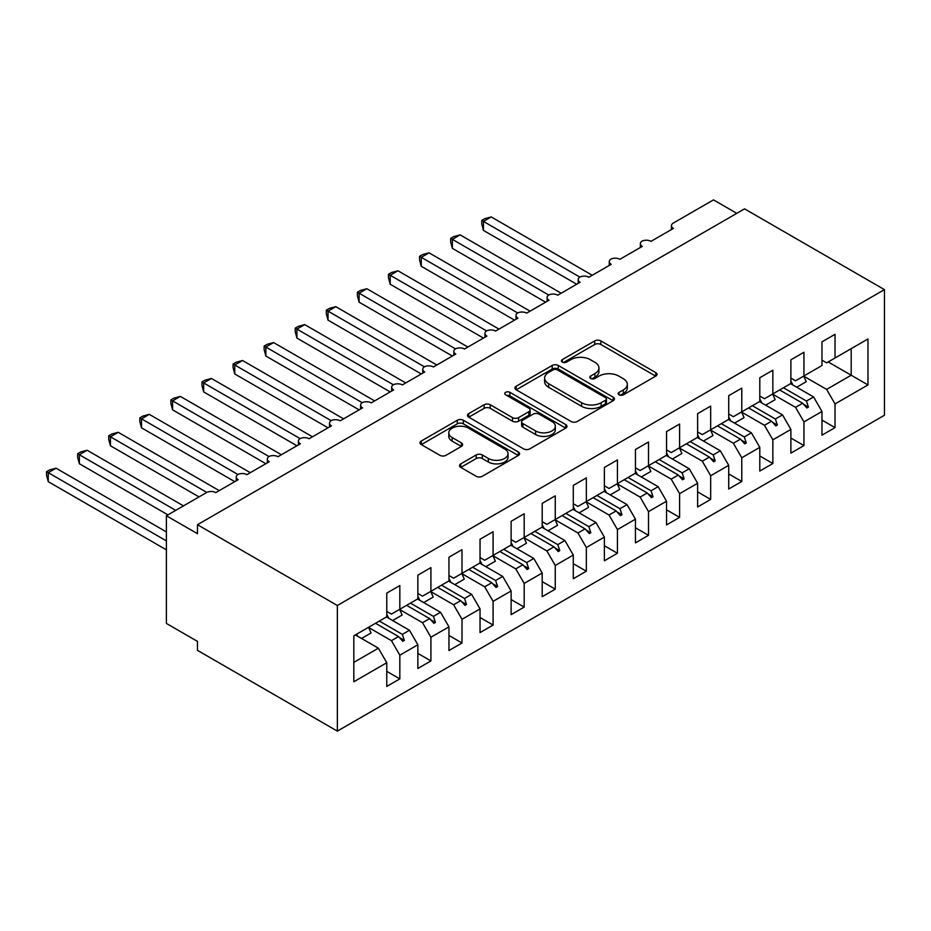 <?xml version="1.0" encoding="UTF-8"?>
<svg xmlns="http://www.w3.org/2000/svg" width="931" height="931" viewBox="0 0 931 931"><rect width="100%" height="100%" fill="white"/><g stroke="black" fill="none" stroke-linecap="round" stroke-linejoin="round"><path stroke-width="1.4" d="M619.068 394.837A3.026 1.746 0 0 0 623.339 394.837L655.761 376.124A4.318 2.49 0 0 0 657.03 374.367A4.318 2.49 0 0 0 655.761 372.598L600.844 340.886A4.318 2.49 0 0 0 594.734 340.886L562.312 359.61A3.026 1.746 0 0 0 561.428 360.844A3.026 1.746 0 0 0 562.312 362.078A3.026 1.746 0 0 0 566.583 362.078L570.784 359.657A13.814 7.972 0 0 1 590.312 359.657L594.886 362.299A13.814 7.972 0 0 1 598.936 367.931A13.814 7.972 0 0 1 594.886 373.564L590.696 375.996A3.026 1.746 0 0 0 589.812 377.23A3.026 1.746 0 0 0 590.696 378.463A3.026 1.746 0 0 0 594.967 378.463L599.157 376.031A13.814 7.972 0 0 1 618.684 376.031L623.27 378.673A13.814 7.972 0 0 1 627.308 384.317A13.814 7.972 0 0 1 623.27 389.949L619.068 392.37A3.026 1.746 0 0 0 618.184 393.604A3.026 1.746 0 0 0 619.068 394.837L619.068 392.37M460.787 463.847A4.318 2.49 0 0 0 459.518 465.616A4.318 2.49 0 0 0 460.787 467.374L476.195 476.276A4.318 2.49 0 0 0 482.305 476.276L518.299 455.48A4.318 2.49 0 0 0 519.568 453.723A4.318 2.49 0 0 0 518.299 451.966L463.382 420.253A4.318 2.49 0 0 0 457.284 420.253L421.278 441.038A4.318 2.49 0 0 0 420.009 442.795A4.318 2.49 0 0 0 421.278 444.564L439.886 455.306A4.318 2.49 0 0 0 445.984 455.306L461.404 446.415A4.318 2.49 0 0 0 462.66 444.646A4.318 2.49 0 0 0 461.404 442.888L452.163 437.558A11.544 6.668 0 0 1 448.789 432.845A11.544 6.668 0 0 1 455.911 426.689A11.544 6.668 0 0 1 468.491 428.132L504.649 449.01A11.544 6.668 0 0 1 508.035 453.723A11.544 6.668 0 0 1 500.901 459.879A11.544 6.668 0 0 1 488.321 458.436L482.305 454.956A4.318 2.49 0 0 0 476.195 454.956L460.787 463.847L460.787 467.374M884.45 289.622L337.348 605.487L337.348 731.114L884.45 415.249L884.45 289.622L744.567 208.858L197.465 524.723L197.465 533.696L166.381 515.751L206.484 492.604A6.598 3.805 180 0 1 215.806 492.604L238.185 479.674A6.598 3.805 0 0 1 236.253 476.986A6.598 3.805 0 0 1 237.894 474.484A6.598 3.805 180 0 1 246.89 474.647L269.268 461.729A6.598 3.805 0 0 1 267.337 459.041A6.598 3.805 0 0 1 268.978 456.527A6.598 3.805 180 0 1 277.973 456.702L300.364 443.784A6.598 3.805 0 0 1 298.432 441.096A6.598 3.805 0 0 1 300.061 438.582A6.598 3.805 180 0 1 309.057 438.757L331.448 425.839A6.598 3.805 0 0 1 329.516 423.14A6.598 3.805 0 0 1 331.145 420.637A6.598 3.805 180 0 1 340.152 420.812L362.531 407.894A6.598 3.805 0 0 1 360.6 405.194A6.598 3.805 0 0 1 362.229 402.692A6.598 3.805 180 0 1 371.236 402.867L393.615 389.938A6.598 3.805 0 0 1 391.683 387.249A6.598 3.805 0 0 1 393.313 384.747A6.598 3.805 180 0 1 402.32 384.922L424.699 371.993A6.598 3.805 0 0 1 422.767 369.304A6.598 3.805 0 0 1 424.396 366.802A6.598 3.805 180 0 1 433.404 366.965L455.783 354.048A6.598 3.805 0 0 1 453.851 351.359A6.598 3.805 0 0 1 455.48 348.846A6.598 3.805 180 0 1 464.488 349.02L486.866 336.103A6.598 3.805 0 0 1 484.935 333.414A6.598 3.805 0 0 1 486.576 330.901A6.598 3.805 180 0 1 495.571 331.075L517.95 318.158A6.598 3.805 0 0 1 516.018 315.458A6.598 3.805 0 0 1 517.659 312.956A6.598 3.805 180 0 1 526.655 313.13L549.046 300.213A6.598 3.805 0 0 1 547.114 297.513A6.598 3.805 0 0 1 548.743 295.011A6.598 3.805 180 0 1 557.739 295.185L580.129 282.256A6.598 3.805 0 0 1 578.198 279.568A6.598 3.805 0 0 1 579.827 277.066A6.598 3.805 180 0 1 588.834 277.24L611.213 264.311A6.598 3.805 0 0 1 609.281 261.623A6.598 3.805 0 0 1 610.911 259.121A6.598 3.805 180 0 1 619.918 259.295L642.297 246.366A6.598 3.805 0 0 1 640.365 243.678A6.598 3.805 0 0 1 641.994 241.164A6.598 3.805 180 0 1 651.002 241.338L673.381 228.421A6.598 3.805 0 0 1 671.449 225.733A6.598 3.805 0 0 1 673.381 223.033L713.483 199.886L736.793 213.35M337.348 605.487L197.465 524.723M571.087 421.487A4.318 2.49 0 0 0 577.197 421.487L613.192 400.702A4.318 2.49 0 0 0 614.46 398.934A4.318 2.49 0 0 0 613.192 397.176L558.274 365.464A4.318 2.49 0 0 0 552.176 365.464L516.17 386.249A4.318 2.49 0 0 0 514.901 388.018A4.318 2.49 0 0 0 516.17 389.775L571.087 421.487M506.848 395.489A3.026 1.746 0 0 1 509.909 395.919L509.909 392.335L565.745 424.571A4.318 2.49 0 0 1 567.014 426.328A4.318 2.49 0 0 1 565.745 428.085L529.751 448.882A4.318 2.49 0 0 1 523.641 448.882L468.724 417.169L468.724 413.643A4.318 2.49 0 0 0 467.455 415.412A4.318 2.49 0 0 0 468.724 417.169M468.724 413.643L484.132 404.752A4.318 2.49 0 0 1 490.23 404.752L512.504 417.612A4.318 2.49 0 0 0 518.614 417.612L528.831 411.711A4.318 2.49 0 0 0 530.088 409.943A4.318 2.49 0 0 0 528.831 408.185L505.638 394.802A3.026 1.746 0 0 1 504.753 393.569A3.026 1.746 0 0 1 506.615 391.951A3.026 1.746 0 0 1 509.909 392.335M386.772 611.411L391.439 614.099L399.83 609.258L399.83 585.564L386.772 593.105L386.772 616.788L353.827 635.815L353.827 681.76L386.772 662.732L378.382 648.197L355.374 634.919M386.772 671.356L399.83 678.885L399.83 655.203L417.856 644.787L409.465 630.252L386.47 616.974M368.501 627.424L391.439 640.656L399.83 655.203M417.856 593.466L422.523 596.154L430.913 591.313L430.913 567.619L417.856 575.16L417.856 598.842L399.83 609.258M417.856 653.399L430.913 660.94L430.913 637.246L448.951 626.842L440.549 612.307L417.554 599.029M399.585 609.479L422.523 622.711L430.913 637.246M448.951 575.509L453.606 578.209L461.997 573.356L461.997 549.674L448.951 557.204L448.951 580.897L430.913 591.313M448.951 635.454L461.997 642.995L461.997 619.301L480.035 608.897L471.633 594.362L448.637 581.072M430.669 591.522L453.606 604.766L461.997 619.301M480.035 557.564L484.69 560.264L493.093 555.411L493.093 531.729L480.035 539.258L480.035 562.952L461.997 573.356M480.035 617.509L493.093 625.05L493.093 601.356L511.119 590.952L502.728 576.417L479.721 563.127M461.764 573.577L484.69 586.821L493.093 601.356M511.119 539.619L515.774 542.308L524.176 537.466L524.176 513.772L511.119 521.313L511.119 545.007L493.093 555.411M511.119 599.564L524.176 607.105L524.176 583.411L542.203 573.007L533.812 558.46L510.805 545.182M492.848 555.632L515.774 568.876L524.176 583.411M542.203 521.674L546.869 524.362L555.26 519.521L555.26 495.827L542.203 503.368L542.203 527.062L524.176 537.466M542.203 581.619L555.26 589.16L555.26 565.466L573.287 555.051L564.896 540.515L541.889 527.237M523.932 537.687L546.869 550.931L555.26 565.466M573.287 503.729L577.953 506.417L586.344 501.576L586.344 477.882L573.287 485.423L573.287 509.106L555.26 519.521M573.287 563.674L586.344 571.203L586.344 547.521L604.37 537.106L595.98 522.57L572.972 509.292M555.016 519.742L577.953 532.986L586.344 547.521M604.37 485.784L609.037 488.472L617.428 483.631L617.428 459.937L604.37 467.478L604.37 491.161L586.344 501.576M604.37 545.729L617.428 553.258L617.428 529.576L635.454 519.161L627.063 504.625L604.056 491.347M586.099 501.797L609.037 515.029L617.428 529.576M635.454 467.828L640.121 470.527L648.511 465.675L648.511 441.992L635.454 449.522L635.454 473.216L617.428 483.631M635.454 527.772L648.511 535.313L648.511 511.619L666.538 501.215L658.147 486.68L635.151 473.402M617.183 483.841L640.121 497.084L648.511 511.619M666.538 449.882L671.204 452.582L679.595 447.73L679.595 424.047L666.538 431.577L666.538 455.271L648.511 465.675M666.538 509.827L679.595 517.368L679.595 493.674L697.633 483.27L689.231 468.735L666.235 455.445M648.267 465.896L671.204 479.139L679.595 493.674M697.633 431.937L702.288 434.626L710.679 429.785L710.679 406.091L697.633 413.632L697.633 437.326L679.595 447.73M697.633 491.882L710.679 499.423L710.679 475.729L728.717 465.325L720.315 450.779L697.319 437.5M679.351 447.951L702.288 461.194L710.679 475.729M728.717 413.992L733.372 416.681L741.774 411.839L741.774 388.146L728.717 395.687L728.717 419.381L710.679 429.785M728.717 473.937L741.774 481.478L741.774 457.784L759.801 447.369L751.41 432.834L728.403 419.555M710.446 430.006L733.372 443.249L741.774 457.784M759.801 396.047L764.456 398.736L772.858 393.894L772.858 370.201L759.801 377.742L759.801 401.424L741.774 411.839M759.801 455.992L772.858 463.522L772.858 439.839L790.885 429.424L782.494 414.889L759.487 401.61M741.53 412.061L764.456 425.304L772.858 439.839M790.885 378.102L795.551 380.791L803.942 375.949L803.942 352.255L790.885 359.797L790.885 383.479L772.858 393.894M790.885 438.047L803.942 445.577L803.942 421.894L821.968 411.479L821.968 435.173L835.026 427.632L835.026 403.938L867.971 384.922L851.19 375.228L851.19 348.671L867.971 338.977L867.971 384.922M772.614 394.116L795.551 407.347L803.942 421.894M821.968 360.157L826.635 362.846L835.026 357.993L835.026 334.31L821.968 341.84L821.968 365.534L803.942 375.949M821.968 420.09L835.026 427.632M803.697 376.159L826.635 389.402L835.026 403.938M166.381 515.751L166.381 623.433L197.465 641.378L197.465 650.35L337.348 731.114M399.83 678.885L386.772 686.426L386.772 662.732M430.913 660.94L417.856 668.481L417.856 644.787M461.997 642.995L448.951 650.536L448.951 626.842M493.093 625.05L480.035 632.591L480.035 608.897M524.176 607.105L511.119 614.635L511.119 590.952M555.26 589.16L542.203 596.69L542.203 573.007M586.344 571.203L573.287 578.745L573.287 555.051M617.428 553.258L604.37 560.799L604.37 537.106M648.511 535.313L635.454 542.854L635.454 519.161M679.595 517.368L666.538 524.909L666.538 501.215M710.679 499.423L697.633 506.953L697.633 483.27M741.774 481.478L728.717 489.008L728.717 465.325M772.858 463.522L759.801 471.063L759.801 447.369M803.942 445.577L790.885 453.118L790.885 429.424M835.026 357.993L867.971 338.977M402.367 607.792L404.333 606.651M379.359 621.07L402.367 634.36L409.465 630.252M391.439 640.656L398.549 636.56L402.786 641.284L404.333 640.388L402.367 634.36M375.542 623.281L398.549 636.56M433.45 589.847L435.429 588.706M410.443 603.125L433.45 616.403L440.549 612.307M422.523 622.711L429.633 618.615L433.869 623.339L435.429 622.443L433.45 616.403M406.626 605.336L429.633 618.615M464.534 571.902L466.512 570.761M441.527 585.18L464.534 598.458L471.633 594.362M453.606 604.766L460.717 600.67L464.953 605.394L466.512 604.498L464.534 598.458M437.71 587.38L460.717 600.67M495.618 553.957L497.596 552.816M472.611 567.235L495.618 580.513L502.728 576.417M484.69 586.821L491.801 582.713L496.037 587.449L497.596 586.553L495.618 580.513M468.793 569.435L491.801 582.713M526.702 536.012L528.68 534.86M503.694 549.29L526.702 562.568L533.812 558.46M515.774 568.876L522.885 564.768L527.121 569.504L528.68 568.608L526.702 562.568M499.877 551.489L522.885 564.768M557.785 518.055L559.764 516.914M534.79 531.345L557.785 544.623L564.896 540.515M546.869 550.931L553.968 546.823L558.216 551.559L559.764 550.663L557.785 544.623M530.973 533.544L553.968 546.823M588.869 500.11L590.848 498.969M565.873 513.388L588.869 526.678L595.98 522.57M577.953 532.986L585.052 528.878L589.3 533.614L590.848 532.707L588.869 526.678M562.056 515.599L585.052 528.878M619.953 482.165L621.931 481.024M596.957 495.443L619.953 508.722L627.063 504.625M609.037 515.029L616.136 510.933L620.383 515.658L621.931 514.762L619.953 508.722M593.14 497.654L616.136 510.933M651.048 464.22L653.015 463.079M628.041 477.498L651.048 490.777L658.147 486.68M640.121 497.084L647.231 492.988L651.467 497.713L653.015 496.817L651.048 490.777M624.224 479.698L647.231 492.988M682.132 446.275L684.11 445.134M659.125 459.553L682.132 472.832L689.231 468.735M671.204 479.139L678.315 475.043L682.551 479.768L684.11 478.871L682.132 472.832M655.308 461.753L678.315 475.043M713.216 428.33L715.194 427.178M690.208 441.608L713.216 454.887L720.315 450.779M702.288 461.194L709.399 457.086L713.635 461.823L715.194 460.926L713.216 454.887M686.391 443.808L709.399 457.086M744.3 410.373L746.278 409.233M721.292 423.663L744.3 436.942L751.41 432.834M733.372 443.249L740.482 439.141L744.719 443.878L746.278 442.981L744.3 436.942M717.475 425.863L740.482 439.141M775.383 392.428L777.362 391.288M752.376 405.707L775.383 418.997L782.494 414.889M764.456 425.304L771.566 421.196L775.802 425.933L777.362 425.025L775.383 418.997M748.559 407.918L771.566 421.196M806.467 374.483L808.445 373.343M783.471 387.762L806.467 401.052L813.578 396.943L790.57 383.665M795.551 407.347L802.65 403.251L806.898 407.976L808.445 407.08L806.467 401.052M779.654 389.973L802.65 403.251M813.578 396.943L821.968 411.479M826.635 389.402L851.19 375.228L828.183 361.95M353.827 662.372L378.382 648.197M803.558 404.263L808.445 407.08M772.474 422.209L777.362 425.025M741.39 440.154L746.278 442.981M710.306 458.099L715.194 460.926M679.223 476.044L684.11 478.871M648.139 494L653.015 496.817M617.044 511.945L621.931 514.762M585.96 529.89L590.848 532.707M554.876 547.835L559.764 550.663M523.792 565.78L528.68 568.608M492.708 583.725L497.596 586.553M461.625 601.682L466.512 604.498M430.541 619.627L435.429 622.443M399.457 637.572L404.333 640.388M620.279 395.268L623.27 393.545A13.814 7.972 0 0 0 627.308 387.901L627.308 384.317M598.936 367.931L598.936 371.516A13.814 7.972 0 0 1 594.886 377.16L591.895 378.882M655.703 376.159L600.844 344.482A4.318 2.49 0 0 0 594.734 344.482L563.523 362.496M613.133 400.726L558.274 369.06A4.318 2.49 0 0 0 552.176 369.06L516.228 389.81M605.569 400.167A3.026 1.746 0 0 0 606.453 398.934A3.026 1.746 0 0 0 605.569 397.7L557.355 369.875A3.026 1.746 0 0 0 553.084 369.875L548.662 372.423A13.814 7.972 0 0 0 544.623 378.056A13.814 7.972 0 0 0 548.662 383.7L581.619 402.727A13.814 7.972 0 0 0 601.147 402.727L605.569 400.167L605.569 403.763A3.026 1.746 0 0 0 606.453 402.529L606.453 398.934M544.623 378.056L544.623 381.652A13.814 7.972 0 0 0 548.662 387.284L548.662 383.7M605.569 403.763L601.147 406.312A13.814 7.972 0 0 1 581.619 406.312L548.662 387.284M468.782 417.204L484.132 408.337L484.132 404.752M530.088 409.943L530.088 413.539A4.318 2.49 0 0 1 528.831 415.296L518.614 421.196A4.318 2.49 0 0 1 512.504 421.196L490.23 408.337A4.318 2.49 0 0 0 484.132 408.337M509.909 395.919L565.687 428.12M535.616 430.948A11.544 6.668 0 0 0 548.196 432.403A11.544 6.668 0 0 0 555.318 426.247A11.544 6.668 0 0 0 551.943 421.534L539.2 414.179A4.318 2.49 0 0 0 533.102 414.179L522.885 420.079A4.318 2.49 0 0 0 521.616 421.836A4.318 2.49 0 0 0 522.885 423.593L535.616 430.948L535.616 434.544A11.544 6.668 0 0 0 548.196 435.987A11.544 6.668 0 0 0 555.318 429.831L555.318 426.247M521.616 421.836L521.616 425.432A4.318 2.49 0 0 0 522.885 427.189L522.885 423.593M535.616 434.544L522.885 427.189M508.035 453.723L508.035 457.307A11.544 6.668 0 0 1 500.901 463.463A11.544 6.668 0 0 1 488.321 462.02L482.305 458.541A4.318 2.49 0 0 0 476.195 458.541L460.845 467.409M448.789 432.845L448.789 436.441A11.544 6.668 0 0 0 452.163 441.154L452.163 437.558M461.345 446.449L452.163 441.154M518.241 455.515L463.382 423.838A4.318 2.49 0 0 0 457.284 423.838L421.336 444.599M481.746 220.438L483.445 221.427L483.445 230.399L481.746 224.022L481.746 220.438L484.853 218.645L491.219 216.935L483.445 221.427L579.827 277.066M483.445 230.399L576.708 284.234M491.219 216.935L592.244 275.262M790.885 381.116A35.169 20.307 60 0 1 792.863 384.98M803.662 376.101A35.169 20.307 60 0 1 806.199 381.733L796.727 387.215M450.662 238.383L452.361 239.372L452.361 248.344L450.662 241.967L450.662 238.383L453.758 236.59L460.135 234.88L452.361 239.372L548.743 295.011M452.361 248.344L545.624 302.179M460.135 234.88L561.16 293.207M759.801 399.062A35.169 20.307 60 0 1 761.779 402.937M772.579 394.046A35.169 20.307 60 0 1 775.116 399.69L765.631 405.16M419.567 256.328L421.278 257.317L421.278 266.289L419.567 259.912L419.567 256.328L422.674 254.535L429.051 252.825L421.278 257.317L517.659 312.956M421.278 266.289L514.54 320.124M429.051 252.825L530.076 311.152M728.717 417.007A35.169 20.307 60 0 1 730.695 420.882M741.495 412.002A35.169 20.307 60 0 1 744.032 417.635L734.547 423.105M388.483 274.273L390.194 275.262L390.194 284.234L388.483 277.869L388.483 274.273L391.59 272.48L397.968 270.781L390.194 275.262L486.564 330.901M390.194 284.234L483.445 338.081M397.968 270.781L498.993 329.109M697.633 434.952A35.169 20.307 60 0 1 699.612 438.827M710.411 429.947A35.169 20.307 60 0 1 712.948 435.58L703.464 441.05M357.399 292.229L359.11 293.207L359.11 302.179L357.399 295.814L357.399 292.229L360.506 290.437L366.884 288.726L359.11 293.207L455.48 348.846M359.11 302.179L452.361 356.026M366.884 288.726L467.909 347.054M666.538 452.897A35.169 20.307 60 0 1 668.528 456.772M679.327 447.892A35.169 20.307 60 0 1 681.864 453.525L672.38 458.995M326.315 310.174L328.026 311.152L328.026 320.136L326.315 313.759L326.315 310.174L329.423 308.382L335.8 306.671L328.026 311.152L424.396 366.802M328.026 320.136L421.278 373.971M335.8 306.671L436.825 364.999M635.454 470.853A35.169 20.307 60 0 1 637.432 474.717M648.244 465.837A35.169 20.307 60 0 1 650.781 471.47L641.296 476.951M295.232 328.119L296.942 329.109L296.942 338.081L295.232 331.704L295.232 328.119L298.339 326.327L304.716 324.616L296.942 329.109L393.313 384.747M296.942 338.081L390.194 391.916M304.716 324.616L405.741 382.944M604.37 488.798A35.169 20.307 60 0 1 606.349 492.662M617.148 483.783A35.169 20.307 60 0 1 619.697 489.415L610.212 494.896M264.148 346.064L265.859 347.054L265.859 356.026L264.148 349.649L264.148 346.064L267.255 344.272L273.621 342.561L265.859 347.054L362.229 402.692M265.859 356.026L359.11 409.861M273.621 342.561L374.646 400.889M573.287 506.743A35.169 20.307 60 0 1 575.265 510.619M586.065 501.728A35.169 20.307 60 0 1 588.601 507.372L579.129 512.841M233.064 364.009L234.775 364.999L234.775 373.971L233.064 367.594L233.064 364.009L236.171 362.217L242.537 360.506L234.775 364.999L331.145 420.637M234.775 373.971L328.026 427.806M242.537 360.506L343.562 418.834M542.203 524.688A35.169 20.307 60 0 1 544.181 528.564M554.981 519.673A35.169 20.307 60 0 1 557.518 525.317L548.045 530.786M201.98 381.954L203.68 382.944L203.68 391.916L201.98 385.539L201.98 381.954L205.076 380.162L211.453 378.463L203.68 382.944L300.061 438.582M203.68 391.916L296.942 445.763M211.453 378.463L312.479 436.79M511.119 542.633A35.169 20.307 60 0 1 513.097 546.509M523.897 537.629A35.169 20.307 60 0 1 526.434 543.262L516.949 548.731M170.885 399.911L172.596 400.889L172.596 409.861L170.885 403.495L170.885 399.911L173.992 398.107L180.37 396.408L172.596 400.889L268.978 456.527M172.596 409.861L265.859 463.708M180.37 396.408L281.395 454.735M480.035 560.578A35.169 20.307 60 0 1 482.014 564.454M492.813 555.574A35.169 20.307 60 0 1 495.35 561.207L485.866 566.676M139.801 417.856L141.512 418.834L141.512 427.818L139.801 421.44L139.801 417.856L142.909 416.064L149.286 414.353L141.512 418.834L237.882 474.484M141.512 427.818L234.763 481.653M149.286 414.353L250.311 472.68M448.951 578.535A35.169 20.307 60 0 1 450.93 582.399M461.729 573.519A35.169 20.307 60 0 1 464.266 579.152L454.782 584.633M108.718 435.801L110.428 436.79L110.428 445.763L108.718 439.385L108.718 435.801L111.825 434.009L118.202 432.298L110.428 436.79L206.798 492.429M110.428 445.763L199.025 496.91M118.202 432.298L219.227 490.625M417.856 596.48A35.169 20.307 60 0 1 419.846 600.344M430.646 591.464A35.169 20.307 60 0 1 433.183 597.097L423.698 602.578M77.634 453.746L79.344 454.735L79.344 463.708L77.634 457.33L77.634 453.746L80.741 451.954L87.118 450.243L79.344 454.735L175.703 510.363M79.344 463.708L167.929 514.855M87.118 450.243L183.477 505.882M386.772 614.425A35.169 20.307 60 0 1 388.762 618.3M399.562 609.409A35.169 20.307 60 0 1 402.099 615.054L392.614 620.523M46.55 471.691L48.261 472.68L48.261 481.653L46.55 475.276L46.55 471.691L49.657 469.899L56.035 468.188L48.261 472.68L166.381 540.876M48.261 481.653L166.381 549.849M56.035 468.188L166.381 531.904M356.654 634.174A35.169 20.307 60 0 1 357.667 636.245M368.467 627.354A35.169 20.307 60 0 1 371.015 632.999L361.531 638.468M623.27 393.545L623.27 389.949M590.696 378.463L590.696 375.996M594.886 377.16L594.886 373.564M562.312 362.078L562.312 359.61M594.734 344.482L594.734 340.886M600.844 344.482L600.844 340.886M655.761 376.124L655.761 372.598M516.17 389.775L516.17 386.249M552.176 369.06L552.176 365.464M558.274 369.06L558.274 365.464M613.192 400.702L613.192 397.176M581.619 406.312L581.619 402.727M601.147 406.312L601.147 402.727M490.23 408.337L490.23 404.752M512.504 421.196L512.504 417.612M518.614 421.196L518.614 417.612M528.831 415.296L528.831 411.711M565.745 428.085L565.745 424.571M476.195 458.541L476.195 454.956M482.305 458.541L482.305 454.956M488.321 462.02L488.321 458.436M461.404 446.415L461.404 442.888M421.278 444.564L421.278 441.038M457.284 423.838L457.284 420.253M463.382 423.838L463.382 420.253M518.299 455.48L518.299 451.966M671.449 229.538L671.449 225.733M640.365 247.483L640.365 243.678M609.281 265.428L609.281 261.623M578.198 283.373L578.198 279.568M547.114 301.318L547.114 297.513M516.018 319.275L516.018 315.458M484.935 337.22L484.935 333.414M453.851 355.165L453.851 351.359M422.767 373.11L422.767 369.304M391.683 391.055L391.683 387.249M360.6 409L360.6 405.194M329.516 426.957L329.516 423.14M298.432 444.902L298.432 441.096M267.337 462.847L267.337 459.041M236.253 480.792L236.253 476.986"/></g></svg>
